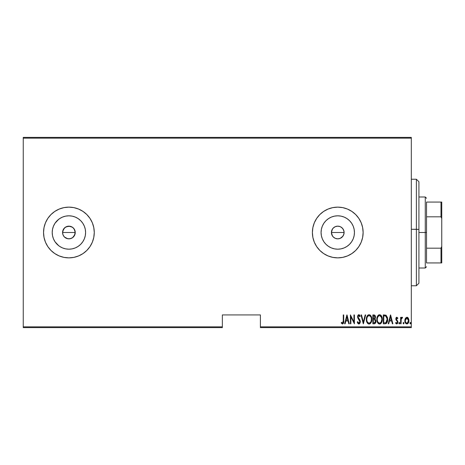 <?xml version="1.0" encoding="UTF-8"?>
<svg xmlns="http://www.w3.org/2000/svg" width="465" height="465" viewBox="0 0 465 465"><rect width="100%" height="100%" fill="white"/><g stroke="black" fill="none" stroke-linecap="round" stroke-linejoin="round"><path stroke-width="0.7" d="M65.92 226.908L63.635 228.972L62.566 232.5A6.341 6.341 0 0 1 68.907 226.159A6.341 6.341 0 0 1 75.243 232.5L74.179 228.978L72.43 227.228L68.907 226.159L65.385 227.228L66.635 226.577M343.972 231.221L342.868 228.745L341.066 227.089M341.217 227.187L340.566 226.815M336.369 226.316L334.817 226.885L333.016 228.292L331.836 230.245L331.417 232.5A6.341 6.341 0 0 1 337.759 226.159A6.341 6.341 0 0 1 344.1 232.5L344.001 231.378M337.346 226.17L336.648 226.257M321.391 229.245L321.071 232.5A16.688 16.688 0 0 1 337.759 215.812A16.688 16.688 0 0 1 354.446 232.5L354.127 235.755L353.179 238.888L351.633 241.771L349.558 244.299L347.029 246.374L344.147 247.921L341.014 248.868L337.759 249.188L334.504 248.868L331.371 247.921L328.488 246.374L325.959 244.299L323.884 241.771L322.338 238.888L321.391 235.755L321.071 232.5L321.391 229.245L322.338 226.112L323.884 223.229L325.959 220.701L328.488 218.626L331.371 217.079L334.504 216.132L337.759 215.812L341.014 216.132L344.147 217.079L347.029 218.626L349.558 220.701L351.633 223.229L353.179 226.112L354.127 229.245L354.446 232.5A16.688 16.688 0 0 1 337.759 249.188A16.688 16.688 0 0 1 321.071 232.5L321.391 235.755M59.63 218.626L57.102 220.701L55.027 223.229L57.102 220.701L59.63 218.626L62.519 217.079L65.646 216.132L68.907 215.812L72.162 216.132L75.289 217.079L78.178 218.626L80.707 220.701L82.782 223.229L84.322 226.112L85.275 229.245L85.595 232.5A16.688 16.688 0 0 1 68.907 249.188A16.688 16.688 0 0 1 52.214 232.5A16.688 16.688 0 0 1 68.907 215.812A16.688 16.688 0 0 1 85.595 232.5L85.275 235.755L84.322 238.888L82.782 241.771L80.707 244.299L78.178 246.374L75.289 247.921L72.162 248.868L68.907 249.188L65.646 248.868L62.519 247.921L59.63 246.374L57.102 244.299L55.027 241.771L53.487 238.888L52.533 235.755L52.214 232.5L52.533 229.245L53.487 226.112L55.027 223.229L58.759 219.248M94.267 232.5A25.366 25.366 0 0 1 68.907 257.866A25.366 25.366 0 0 1 43.541 232.5L44.03 237.446L45.471 242.207L47.814 246.59L50.97 250.437L54.812 253.588L59.2 255.93L63.955 257.378L68.907 257.866L73.854 257.378L78.608 255.93L82.997 253.588L86.839 250.437L89.995 246.59L92.337 242.207L93.779 237.446L94.267 232.5A25.366 25.366 0 0 0 90.001 218.416L86.839 214.563L82.997 211.412L78.608 209.07L73.854 207.623L68.907 207.134L63.955 207.623L59.2 209.07L54.812 211.412L50.97 214.563L47.814 218.411L45.471 222.793L44.03 227.554L43.541 232.5A25.366 25.366 0 0 1 68.907 207.134A25.366 25.366 0 0 1 94.267 232.5L93.779 227.554L92.337 222.793L89.995 218.411M89.989 218.399A25.366 25.366 0 0 0 68.919 207.134M68.89 207.134A25.366 25.366 0 0 0 47.831 218.387M47.802 218.434A25.366 25.366 0 0 0 45.483 222.77M45.46 222.816A25.366 25.366 0 0 0 44.036 227.525M44.024 227.577A25.366 25.366 0 0 0 43.541 232.477M363.124 232.471A25.366 25.366 0 0 0 362.642 227.583M362.63 227.519A25.366 25.366 0 0 0 312.393 232.5A25.366 25.366 0 0 1 337.759 207.134A25.366 25.366 0 0 1 363.124 232.5L362.636 227.554L361.195 222.793L358.846 218.411L355.696 214.563L351.848 211.412L347.465 209.07L342.705 207.623L337.759 207.134L332.812 207.623L328.052 209.07L323.669 211.412L319.827 214.563L316.671 218.411L314.328 222.793L312.881 227.554L312.393 232.5L312.881 237.446L314.328 242.207L316.671 246.59L319.827 250.437L323.669 253.588L328.052 255.93L332.812 257.378L337.759 257.866L342.705 257.378L347.465 255.93L351.848 253.588L355.696 250.437L358.846 246.59L361.195 242.207L362.636 237.446L363.124 232.5A25.366 25.366 0 0 1 337.759 257.866A25.366 25.366 0 0 1 312.393 232.5A25.366 25.366 0 0 0 337.759 257.866A25.366 25.366 0 0 0 363.124 232.5M335.585 226.542L336.23 226.345M334.498 227.065L335.091 226.746M333.527 227.78L334.056 227.356M332.702 228.675L333.149 228.146M332.411 235.906L331.417 232.5L332.411 229.088M75.127 231.268L74.76 234.93L75.243 232.5A6.341 6.341 0 0 1 68.907 238.841A6.341 6.341 0 0 1 62.566 232.5L62.845 230.634M71.337 226.647L73.389 228.019L74.981 230.687M66.478 226.641L70.139 226.281L72.587 227.339M68.907 226.159L70.331 226.321M67.675 226.281L68.088 226.211M62.688 231.262L64.571 227.867M343.868 230.803L343.966 231.215M343.356 229.512L343.577 229.983M342.618 228.425L342.949 228.856M341.67 227.513L342.101 227.879M339.351 226.362L339.903 226.531M338.067 226.164L338.642 226.222M260.4 327.616L411.316 327.616L411.316 326.854L260.4 326.854L260.4 314.933L222.357 314.933L222.357 326.854L23.25 326.854L23.25 138.146L411.316 138.146L411.316 326.854L411.316 137.384L23.25 137.384L411.316 137.384L411.316 138.146L23.25 138.146L23.25 137.384L23.25 326.854L222.357 326.854L222.357 314.933L260.4 314.933L260.4 326.854L411.316 326.854L411.316 327.616L260.4 327.616L260.4 326.854L260.4 327.616M23.25 327.616L222.357 327.616L222.357 326.854L222.357 327.616L23.25 327.616L23.25 326.854L23.25 327.616M405.37 318.281L404.852 321.123L405.893 323.547L407.642 323.704L408.822 321.652L408.63 318.821L407.119 317.229L405.497 318.072L404.829 320.583C404.73 322.292 405.416 323.402 406.875 323.925C408.334 323.402 409.02 322.286 408.921 320.583L408.38 318.275L406.875 317.206L405.37 318.281M401.068 323.809L400.615 323.809L401.068 323.809L401.208 319.188L402.55 317.432L401.731 317.322L401.068 318.275L401.068 317.322L400.615 317.322L400.615 323.809L400.615 317.322L400.615 323.809L401.068 323.809L401.167 319.403L402.55 317.432L402.103 317.206L401.068 318.275L401.068 317.322L400.615 317.322L401.068 317.322M396.854 317.206L396.041 317.845L395.843 319.164L397.296 321.466L397.389 322.425L396.889 323.099L395.918 322.443L395.61 323.047L396.366 323.849L397.029 323.867L397.639 323.227L397.842 321.536L396.296 318.734L396.703 318.031L397.563 318.688L397.883 318.13L396.854 317.206L395.837 318.909L397.43 322.082L396.721 323.128L395.918 322.443L395.61 323.047L396.732 323.925L397.883 322.047L396.29 318.88L396.837 318.002L397.563 318.688L397.883 318.13L396.854 317.206L396.354 317.403M384.95 323.809L386.31 323.437L387.136 322.286L387.612 320.199L387.479 317.729L386.177 315.334L383.317 314.933L383.317 323.809L384.95 323.809C386.961 323.262 387.857 321.821 387.641 319.484L386.055 315.253L383.317 314.933L383.317 323.809L383.317 314.933L384.381 314.933M374.668 323.745L372.843 323.809L374.86 323.669L375.726 322.524L375.865 320.635L374.877 319.019L375.389 316.363L374.598 315.078L372.843 314.933L372.843 323.809L372.843 314.933L372.843 323.809L374.255 323.809C375.435 323.471 375.993 322.629 375.918 321.292L374.877 319.019L375.464 317.13C375.54 315.857 374.999 315.125 373.843 314.933L372.843 314.933L373.843 314.933M365.182 314.933L365.676 314.933L363.398 323.809L365.676 314.933L365.182 314.933L363.339 322.1L361.503 314.933L361.009 314.933L363.287 323.809L361.009 314.933L363.287 323.809L365.676 314.933L365.182 314.933L363.339 322.1L361.503 314.933L361.009 314.933L361.503 314.933M350.877 323.809L350.877 316.828L354.406 323.809L354.406 314.933L353.952 314.933L353.952 321.931L350.424 314.933L350.424 323.809L350.877 323.809L350.424 323.809L350.877 323.809L350.877 316.828L354.406 323.809L354.406 314.933L353.952 314.933L353.952 321.931L350.424 314.933L350.424 323.809L350.523 314.933M343.257 320.838L342.926 322.896L342.333 323.088L341.484 322.332L341.205 323.012L342.595 324.029L343.606 322.768L343.711 314.933L343.257 314.933L343.257 320.838L342.513 323.128L341.484 322.332L341.205 323.012L342.478 324.035C343.565 323.413 343.978 322.379 343.711 320.926L343.711 314.933L343.257 314.933L343.257 320.838M345.117 323.809L344.623 323.809L346.896 314.933L344.623 323.809L345.117 323.809L345.844 320.966L348.064 320.966L348.791 323.809L349.285 323.809L347.012 314.933L344.623 323.809L345.117 323.809L345.844 320.966L348.064 320.966L348.791 323.809L349.285 323.809L347.012 314.933L349.285 323.809L348.791 323.809M358.841 324.035L359.8 323.466L360.329 321.635L359.974 320.094L358.067 317.043L358.614 315.642L359.166 315.747L359.788 316.752L360.212 316.206L359.555 315.043L358.852 314.706L357.852 315.479L357.614 317.124L359.683 320.751L359.8 322.187L358.846 323.128L357.695 321.646L357.254 322.094L357.974 323.594L358.841 324.035L360.329 321.635L358.05 316.741L358.794 315.613L359.788 316.752L360.212 316.206L358.852 314.706L357.597 316.775L357.887 318.13L359.869 321.623L358.846 323.128L357.695 321.646L357.254 322.094L358.841 324.035M366.356 319.409L366.67 321.588L367.769 323.483L369.1 324.035L370.425 323.471L371.518 321.559L371.82 319.368L371.558 317.304L370.402 315.253L369.053 314.706L367.734 315.293L366.664 317.211L366.356 319.409C366.211 321.733 367.129 323.274 369.1 324.035C371.064 323.251 371.977 321.699 371.82 319.368C371.977 317.014 371.058 315.462 369.053 314.706C367.1 315.514 366.205 317.084 366.356 319.409M376.83 319.409L377.772 322.919L379.568 324.035L380.614 323.704L381.422 322.809L382.294 319.368L381.55 316.136L380.579 315.02L379.527 314.706L378.493 315.055L377.551 316.183L376.83 319.403C376.685 321.733 377.597 323.274 379.568 324.035C381.538 323.251 382.445 321.699 382.294 319.368C382.451 317.014 381.527 315.462 379.527 314.706C377.574 315.514 376.673 317.084 376.83 319.409M388.705 323.809L388.211 323.809L390.484 314.933L388.211 323.809L388.705 323.809L389.438 320.966L391.652 320.966L392.379 323.809L392.879 323.809L390.6 314.933L388.211 323.809L388.705 323.809L389.438 320.966L391.652 320.966L392.379 323.809L392.879 323.809L390.6 314.933L392.879 323.809L392.379 323.809M398.906 323.181L399.365 323.925L399.795 322.948L399.423 322.448L399.005 322.722L398.906 323.181L399.365 322.443L398.906 323.181L399.365 323.925L399.819 323.181L399.365 322.443L399.819 323.181L399.365 323.925L398.906 323.181L399.365 323.925L399.819 323.181M404.027 323.181L403.574 323.925L403.12 323.181L403.457 323.902L404.009 322.948L403.632 322.448L403.219 322.722L403.12 323.181L403.574 322.443L403.12 323.181L403.574 323.925L404.027 323.181L403.574 322.443L404.027 323.187L403.515 323.913M409.95 323.181L410.519 323.902L410.758 322.722L410.345 322.448L409.973 322.948L410.403 322.443L409.95 323.181L410.403 323.925L410.857 323.181L410.403 322.443L410.857 323.181L410.403 323.925L409.95 323.181L410.461 323.913M337.346 238.83L336.747 238.76M338.642 238.778L338.067 238.836M339.903 238.469L339.351 238.638M341.066 237.911L340.566 238.185M342.101 237.121L341.67 237.487M342.949 236.144L342.618 236.58M343.577 235.017L343.35 235.488M343.966 233.785L343.868 234.203M62.688 233.738L62.566 232.5L63.048 234.93L62.566 232.5L75.243 232.5L62.566 232.5M72.511 237.714L70.139 238.719L67.669 238.719L64.42 236.987L63.048 234.924M65.379 237.772L64.42 236.981L66.478 238.359L68.901 238.841L71.331 238.359L70.145 238.719M75.121 233.738L73.284 237.086M331.865 234.842L332.702 236.325M334.05 237.644L333.521 237.22M333.149 236.854L334.498 237.935M336.224 238.65L335.579 238.452M335.091 238.254L336.369 238.685M58.759 245.753L55.027 241.771L57.102 244.299L59.63 246.374M347.465 255.93L351.848 253.588M355.696 250.437L358.846 246.59M361.195 242.207L361.706 240.853M355.696 214.563L351.848 211.412M43.541 232.523A25.366 25.366 0 0 0 44.024 237.423M44.036 237.476A25.366 25.366 0 0 0 45.46 242.184M45.483 242.23A25.366 25.366 0 0 0 47.802 246.566M47.831 246.613A25.366 25.366 0 0 0 68.89 257.866M68.919 257.866A25.366 25.366 0 0 0 89.989 246.601M90.001 246.584A25.366 25.366 0 0 0 92.332 242.213M59.2 209.07L54.812 211.412M52.533 229.245L52.214 232.5L52.533 235.755M65.646 248.868L68.907 249.188L72.162 248.868M78.178 246.374L80.707 244.299L82.782 241.771M85.275 235.755L85.595 232.5L85.275 229.245M82.782 223.229L80.707 220.701L78.178 218.626M72.162 216.132L68.907 215.812L65.646 216.132M74.179 236.022L72.43 237.772L74.76 234.93M68.907 238.841L67.669 238.719M63.629 228.978L65.379 227.228M73.389 228.019L74.179 228.978M74.76 230.076L75.243 232.5M323.884 241.771L325.959 244.299L328.488 246.374M334.504 248.868L337.759 249.188L341.014 248.868M347.029 246.374L349.558 244.299L351.633 241.771M354.127 235.755L354.446 232.5L354.127 229.245M351.633 223.229L349.558 220.701L347.029 218.626M341.014 216.132L337.759 215.812L334.504 216.132M328.488 218.626L325.959 220.701L323.884 223.229M344.001 233.622L344.1 232.506L343.618 234.924L342.24 236.981L340.188 238.359L337.759 238.841L335.335 238.359L333.277 236.981L331.9 234.924L331.417 232.5L331.9 230.076L333.277 228.019L335.335 226.641L337.759 226.159L340.188 226.641L342.24 228.019L343.618 230.076L344.1 232.5A6.341 6.341 0 0 1 337.759 238.841A6.341 6.341 0 0 1 331.417 232.5L331.83 234.749M340.217 238.347L342.868 236.255L343.972 233.779M340.874 238.022L341.217 237.813M337.869 238.841L340.148 238.376M336.648 238.743L337.654 238.841M71.331 238.359L72.43 237.772M63.629 236.022L64.42 236.987M343.257 314.933L343.711 314.933L343.711 320.926M343.676 322.135L343.652 322.431M343.6 322.786L343.443 323.291M343.391 323.402L343.606 322.768M341.205 323.012L341.641 322.507M342.513 323.128L341.484 322.332L342.595 323.117M343.083 322.634L343.182 322.303M346.954 316.642L347.826 320.054L346.076 320.054L346.954 316.642L347.826 320.054L346.076 320.054L346.954 316.642M353.952 314.933L354.406 314.933L354.307 323.809M357.475 322.722L357.358 322.414M357.254 322.094L357.695 321.646M358.724 323.111L359.311 322.966M359.416 322.879L359.858 321.396M359.869 321.623L359.381 320.199M359.05 319.722L358.742 319.339M358.538 319.089L358.317 318.798M357.666 317.479L357.602 317.008M357.608 316.433L357.655 316.113M357.736 315.781L358.009 315.218M358.253 314.939L358.678 314.724M359.114 314.747L359.503 314.997M359.73 315.264L360.102 315.95M360.212 316.206L359.788 316.752L359.643 316.45M359.637 316.438L359.457 316.095M358.992 315.648L358.701 315.625M358.085 316.363L358.05 316.741M359.096 318.769L359.34 319.083M359.974 320.094L360.305 321.228M360.329 321.635L360.311 322.018M360.247 322.408L359.032 324.018M359.544 323.756L359.8 323.466M358.137 317.339L358.056 316.892M366.391 318.67L366.49 317.932M366.914 316.52L366.664 317.211M367.083 316.183L367.263 315.875M367.274 315.857L367.484 315.566M368.338 314.869L368.018 315.055M369.78 314.846L370.111 315.02L369.78 314.846M370.419 315.264L370.715 315.59M370.896 315.834L371.076 316.13M371.692 317.886L371.791 318.601M371.814 319.734L371.791 320.106M371.791 320.123L371.692 320.827M371.518 321.559L370.954 322.803M370.71 323.158L370.425 323.471M370.163 323.687L369.82 323.884M369.815 323.89L369.466 324M368.728 324L368.385 323.89M368.379 323.89L368.733 324M368.257 323.832L367.774 323.489M367.757 323.471L367.309 322.937M367.298 322.913L366.67 321.594M366.664 321.582L366.49 320.867M366.461 320.711L366.391 320.152M366.67 321.588L366.937 322.28M368.495 315.741L369.076 315.613C370.715 316.223 371.477 317.473 371.366 319.368L371.076 321.257M367.809 316.264L368.181 315.927M371.256 320.571L371.366 319.368C371.483 321.274 370.721 322.53 369.076 323.128L369.669 323.006L369.076 323.128C367.46 322.53 366.705 321.292 366.815 319.409L366.839 320.001L366.815 319.409C366.699 317.508 367.455 316.241 369.076 315.613L368.39 315.799M371.256 318.17L371.361 319.066M369.966 315.909L369.227 315.625L370.611 316.566M370.39 322.472L370.006 322.82M366.92 320.594L366.839 320.001M367.292 317.054L367.147 317.386L367.292 317.054M366.839 318.804L367.147 317.386M374.226 314.962L374.598 315.078L374.226 314.962M375.133 315.636L375.383 316.357M375.447 316.741L375.464 317.13M375.435 317.636L375.232 318.449M375.011 319.106L375.377 319.438M375.9 321.704L375.836 322.123M375.563 322.913L375.336 323.268M374.563 319.705L373.604 319.6L374.563 319.705L375.464 321.292L374.29 322.884L373.302 322.896L373.302 319.6L374.447 319.67M375.464 321.292L374.883 322.693L375.365 321.943M374.773 316.223L375.005 317.147L374.505 315.979M374.988 317.485L373.302 318.688L373.302 315.84L373.924 315.84L375.005 317.147L374.587 318.391L373.61 318.688L374.662 318.31M374.598 322.826L374.29 322.884M373.61 318.688L373.302 318.688L373.302 315.84L373.924 315.84M376.859 318.665L377.388 316.52M377.551 316.183L377.731 315.875M377.743 315.857L378.208 315.293M378.806 314.869L378.493 315.055M380.887 315.27L381.184 315.59M381.358 315.828L381.544 316.13M381.719 316.462L382.259 318.601M381.724 316.473L382.027 317.299M382.294 319.368L382.259 320.106M382.259 320.123L382.166 320.838M381.724 322.245L381.986 321.565M381.719 322.257L381.428 322.803M381.178 323.158L380.905 323.46M380.614 323.704L380.289 323.884M380.283 323.89L379.934 324M379.202 324L378.853 323.89L379.202 324M378.731 323.832L378.248 323.489M378.231 323.471L377.778 322.931M377.766 322.913L377.138 321.594M377.772 322.919L376.958 320.867M376.929 320.711L376.859 320.152M381.986 321.559L382.085 321.205L381.986 321.559M378.963 315.741L379.55 315.613C381.184 316.223 381.945 317.473 381.835 319.368L381.544 321.257M379.254 323.099L378.498 322.716M377.289 319.705L377.284 319.409C377.167 317.508 377.923 316.241 379.55 315.613L378.859 315.799M378.115 316.467L377.621 317.386L378.65 315.927M381.474 317.304L379.702 315.625L381.207 316.764L381.829 319.066M381.091 322.187L381.835 319.368C381.957 321.274 381.195 322.53 379.55 323.128L380.138 323.006L379.55 323.128C377.929 322.53 377.173 321.292 377.284 319.409L377.313 318.804L377.284 319.409M381.219 321.983L380.48 322.82M377.394 320.594L377.307 320.001M377.313 318.804L377.621 317.386M385.659 315.084L386.177 315.334M387.479 317.729L387.333 317.159M387.577 318.345L387.624 318.891M387.63 319.891L387.618 320.193M387.612 320.199L387.636 319.839M387.136 322.28L387.333 321.745M386.979 322.611L386.793 322.913M385.997 323.617L385.665 323.727M385.386 315.956L385.991 316.212L385.386 315.956M386.177 316.363L386.624 316.927L386.177 316.363M386.99 321.094L386.258 322.419M385.729 322.751L383.77 322.896L383.77 315.84L385.781 316.09L387.171 319.002L385.904 322.675L385.421 322.82M384.561 315.851L384.979 315.886M387.13 318.566L387.037 318.043M387.171 319.932L387.13 320.379M390.542 316.642L391.42 320.054L389.67 320.054L390.542 316.642L391.42 320.054L389.67 320.054L390.542 316.642M397.883 318.13L397.563 318.688L396.703 318.031M396.965 318.025L396.29 318.88L396.535 319.653M396.32 318.606L396.988 320.135M397.883 322.047L397.459 323.518M396.54 323.902L396.058 323.652M395.61 323.047L396.064 322.681M395.918 322.443L396.889 323.099M397.418 321.925L397.36 322.524M397.296 321.466L396.017 319.908L395.837 318.909L396.075 320.036M395.884 318.362L395.959 318.054M396.046 317.839L396.232 317.531M399.243 323.902L398.929 323.419M401.237 317.921L401.731 317.328M402.103 317.206L402.55 317.432L402.103 317.206L402.55 317.432L402.289 318.118L401.812 318.066M402.289 318.118L401.911 318.019M401.26 318.973L401.126 319.728M401.144 319.565L401.109 319.926M401.103 320.065L401.074 321.065M403.574 323.925L403.12 323.181M407.142 317.229L407.596 317.403M408.113 317.874L407.776 317.525L408.113 317.868M408.799 319.397L408.898 320.007M408.683 322.169L408.334 322.954M408.148 323.233L407.648 323.704M407.398 323.832L407.009 323.913M406.23 323.774L405.899 323.547M405.823 323.483L405.416 322.948M405.067 322.175L404.928 321.664M404.852 319.996L404.951 319.391M407.776 317.525L407.352 317.293M406.77 323.123L406.875 323.128C405.742 322.739 405.213 321.89 405.282 320.588L405.364 321.408L405.282 320.588L406.875 318.002L408.468 320.588C408.537 321.89 408.008 322.739 406.875 323.128L406.672 323.105M406.98 318.014L407.857 318.554L408.392 319.763L408.119 318.978M408.404 319.839L408.45 320.176M407.299 323.041L408.468 320.588L408.125 322.187L407.276 323.053M406.474 323.053L405.579 322.088M406.125 322.844L406.451 323.041M406.282 318.182L406.666 318.025M410.857 323.181L410.403 323.925L410.857 323.181M367.995 322.687L367.6 322.239M374.778 319.81L375.453 321.048M374.133 322.896L373.302 322.896L373.302 319.6L373.604 319.6M378.469 322.687L378.074 322.239M384.381 322.896L383.77 322.896L383.77 315.84L384.142 315.84M386.735 317.142L387.171 319.002M385.16 322.861L384.77 322.89M405.468 321.803L405.364 321.408M405.358 319.763L405.445 319.438M405.631 318.978L405.846 318.618M418.924 181.809L418.924 229.431L416.384 229.274L416.384 285.766L416.384 229.274L411.316 229.274L418.924 229.431L418.924 181.774L416.384 179.234L416.384 229.274L416.384 179.234L411.316 179.234M411.316 285.766L416.384 285.766L418.924 283.226L418.924 229.431L418.924 283.191M426.533 202.066L426.533 216.812L426.533 202.066L440.989 202.066L426.533 202.066M426.533 232.5L426.533 216.812L426.533 248.188L426.533 232.5L425.266 232.5L426.533 232.5M418.924 196.991L425.266 196.991L425.266 232.5L425.266 196.991L426.533 198.259M331.417 232.5L344.1 232.5L331.417 232.5M418.924 232.5L425.266 232.5L418.924 232.5M426.533 262.934L426.533 248.188L426.533 262.934L441.75 262.934L441.75 246.45L440.989 248.188L426.533 248.188L440.989 248.188L440.989 262.934L440.989 248.188L441.75 246.45L441.75 262.934L426.533 262.934M418.924 268.009L425.266 268.009L425.266 232.5L425.266 268.009L426.533 266.741M441.75 202.066L440.989 202.066L440.989 216.812L441.75 218.55L441.75 246.45L441.75 202.066L441.75 218.55L440.989 216.812L440.989 202.066L441.75 202.066M426.533 216.812L440.989 216.812L426.533 216.812"/></g></svg>
